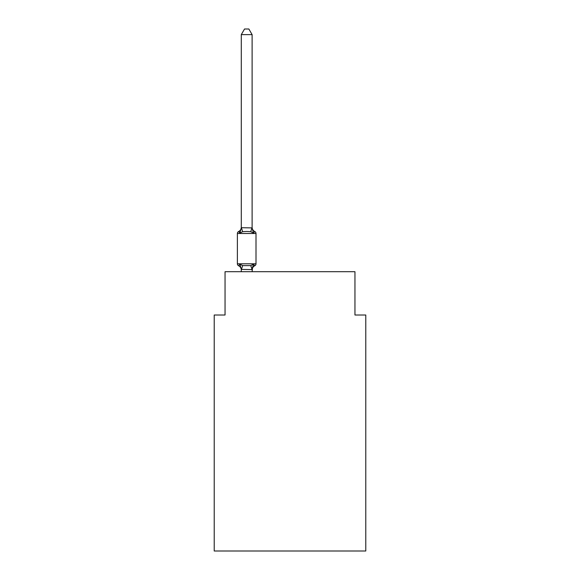 <?xml version="1.0" encoding="UTF-8"?>
<svg xmlns="http://www.w3.org/2000/svg" width="580" height="580" viewBox="0 0 580 580"><rect width="100%" height="100%" fill="white"/><g stroke="black" fill="none" stroke-linecap="round" stroke-linejoin="round"><path stroke-width="0.87" d="M365.777 551L365.777 315.005L354.953 315.005L354.953 271.708L225.047 271.708L225.047 315.005L214.223 315.005L214.223 551L365.777 551M252.112 34.626L241.287 34.626L244.535 29L248.863 29L252.112 34.626L252.112 227.904L253.467 233.066L254.794 231.543L253.467 233.066L254.794 231.543L253.467 233.066L254.794 231.543L253.467 233.066L254.794 231.543L253.467 233.066L254.794 231.543L253.467 233.066L254.794 231.543L253.467 233.066L254.794 231.543L253.467 233.066L254.794 231.543L253.467 233.066L254.794 231.543L253.467 233.066L254.794 231.543L253.467 233.066L254.794 231.543L253.467 233.066L250.763 231.674L246.696 231.456L242.636 231.674L239.931 233.066L238.605 231.543L239.221 231.84M239.931 233.066L238.605 231.543L239.931 233.066L238.605 231.543L239.931 233.066L238.605 231.543L239.931 233.066L238.605 231.543L239.931 233.066L238.605 231.543L239.931 233.066L238.605 231.543L239.931 233.066L238.605 231.543L239.931 233.066L238.605 231.543L239.931 233.066L238.605 231.543L239.931 233.066L238.605 231.543L239.931 233.066L238.605 231.543L239.931 233.066L241.287 227.708L252.112 227.904M241.287 271.708L241.287 269.395L252.112 269.591L250.763 265.618L253.467 264.226L254.794 265.749L254.17 265.452M250.763 265.618L242.636 265.618L239.931 264.226L238.605 265.749A2.168 2.168 0 0 1 237.387 263.806L256.005 263.806L256.005 233.493A2.168 2.168 0 0 0 254.794 231.543L253.467 233.066M253.467 264.226L254.794 265.749L253.467 264.226L254.794 265.749L253.467 264.226L254.794 265.749L253.467 264.226L254.794 265.749L253.467 264.226L254.794 265.749L253.467 264.226L254.794 265.749L253.467 264.226L254.794 265.749L253.467 264.226L254.794 265.749L253.467 264.226L254.794 265.749L253.467 264.226L254.794 265.749L253.467 264.226L254.794 265.749L253.467 264.226L252.112 269.395L252.619 266.844L252.112 271.708M241.287 227.904L241.287 34.626M256.005 233.493L237.387 233.493A2.168 2.168 0 0 1 238.605 231.543A4.763 4.763 0 0 0 241.287 227.258M237.387 233.493L237.387 263.806M252.112 270.034A4.763 4.763 0 0 1 254.794 265.749A2.168 2.168 0 0 0 256.005 263.806M241.287 270.034A4.763 4.763 0 0 0 238.605 265.749M239.931 264.226L241.287 269.395M252.112 227.258A4.763 4.763 0 0 0 254.794 231.543M242.636 265.618L241.374 269.613M241.374 227.679L242.636 231.674M252.024 227.679L250.763 231.674"/></g></svg>
